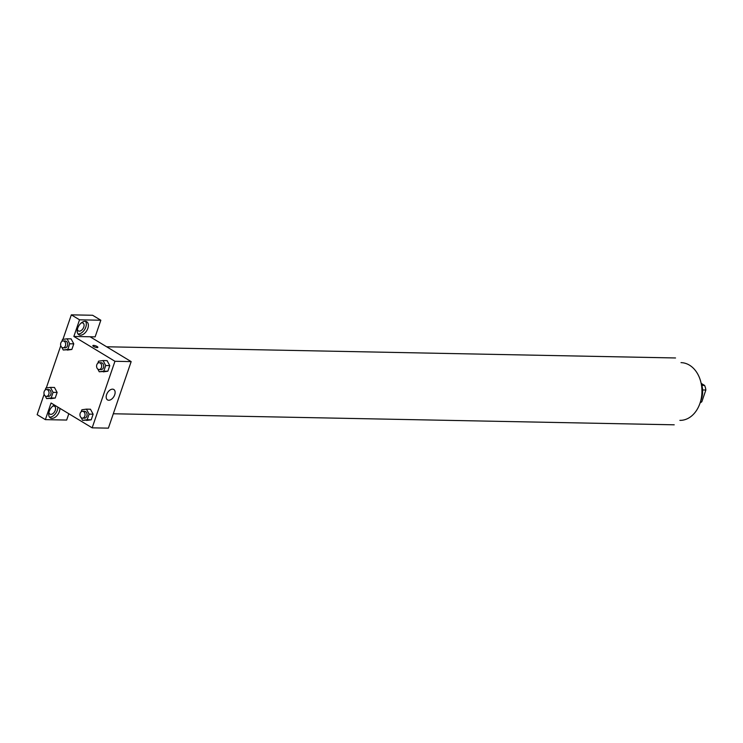 <?xml version="1.0" encoding="UTF-8"?>
<svg xmlns="http://www.w3.org/2000/svg" width="743" height="743" viewBox="0 0 743 743"><rect width="100%" height="100%" fill="white"/><g stroke="black" fill="none" stroke-linecap="round" stroke-linejoin="round"><path stroke-width="1.11" d="M702.599 389.964L705.85 390.029L701.856 401.703A11.767 8.767 -88.9 0 1 700.12 402.864M701.243 383.416L704.587 385.431A11.767 8.767 -88.9 0 1 705.85 390.029M701.866 385.376L704.587 385.431M700.482 401.675L701.856 401.703M701.058 382.924A18.231 13.578 91.1 0 1 700.705 400.886M681.015 362.64A28.866 21.501 91.1 0 1 701.949 391.923A28.866 21.501 91.1 0 1 679.882 420.362M90.07 336.765L95.141 336.867L100.834 320.233L79.547 319.815L73.854 336.449L90.07 336.765L131.167 361.609L108.385 428.154L92.16 427.838L51.063 403.003L45.369 419.637L37.15 414.668L44.134 394.264M100.834 320.233L92.615 315.264L71.328 314.846L62.932 339.375M60.768 345.681L46.298 387.957M52.679 406.217A4.56 2.796 -58.9 0 1 53.672 406.04A4.56 2.796 -58.9 0 1 54.601 406.3A4.56 2.796 -58.9 0 1 55.001 410.963A4.56 2.796 -58.9 0 1 50.821 414.353A4.56 2.796 -58.9 0 1 49.883 414.102A4.56 2.796 -58.9 0 1 48.917 412.43M49.475 417.102A7.597 4.653 121.1 0 0 57.313 410.294A7.597 4.653 121.1 0 0 57.833 407.09M59.895 408.334A7.597 4.653 -58.9 0 1 59.366 411.538A7.597 4.653 -58.9 0 1 50.366 417.938A7.597 4.653 -58.9 0 1 49.149 411.585A7.597 4.653 -58.9 0 1 54.453 405.046M81.163 323.029A4.56 2.796 -58.9 0 1 82.148 322.852A4.56 2.796 -58.9 0 1 83.086 323.103A4.56 2.796 -58.9 0 1 83.114 328.452A4.56 2.796 -58.9 0 1 78.368 330.904A4.56 2.796 -58.9 0 1 77.402 329.242M77.959 333.913A7.597 4.653 121.1 0 0 85.798 327.106A7.597 4.653 121.1 0 0 85.547 321.347M87.85 328.35A7.597 4.653 -58.9 0 1 78.851 334.749A7.597 4.653 -58.9 0 1 78.795 325.843A7.597 4.653 -58.9 0 1 86.708 321.747A7.597 4.653 -58.9 0 1 87.85 328.35M79.547 319.815L71.328 314.846M68.82 413.73L66.656 420.055L45.369 419.637M54.453 387.465L57.137 392.443L55.214 398.044L46.605 398.592L45.174 395.889M90.451 409.226L93.135 414.204L91.222 419.804L82.612 420.352L81.173 417.64M107.085 360.643L109.769 365.621L107.856 371.221L99.246 371.769L97.807 369.057M71.087 338.882L73.771 343.86L71.848 349.461L63.239 350.009L61.808 347.306M73.854 336.449L114.951 361.284L92.16 427.838M108.757 400.245A6.074 3.724 -58.9 0 1 107.512 399.901A6.074 3.724 -58.9 0 1 107.466 392.778A6.074 3.724 -58.9 0 1 113.79 389.499A6.074 3.724 -58.9 0 1 114.329 395.722A6.074 3.724 -58.9 0 1 108.757 400.245M114.951 361.284L131.167 361.609M97.872 347.343A2.656 0.706 18.9 0 0 96.423 346.154A2.656 0.706 18.9 0 0 93.562 345.402A2.656 0.706 -161.1 0 1 96.423 346.145A2.656 0.706 -161.1 0 1 97.872 347.343A2.656 0.706 -161.1 0 1 95.132 347.148A2.656 0.706 -161.1 0 1 92.847 345.625A2.656 0.706 -161.1 0 1 93.562 345.393A2.656 0.706 18.9 0 0 92.847 345.625M97.835 363.216L98.522 361.191L103.082 360.559L105.72 365.537L103.797 371.138L99.246 371.769M99.07 369.54L101.094 369.577A3.418 2.545 -88.9 0 0 103.639 366.903A3.418 2.545 -88.9 0 0 102.228 363.048A3.418 2.545 -88.9 0 0 101.224 362.751L99.2 362.714A3.418 2.545 -88.9 0 0 96.59 366.076A3.418 2.545 -88.9 0 0 99.07 369.54A3.418 2.545 -88.9 0 0 101.615 366.866A3.418 2.545 -88.9 0 0 100.203 363.011A3.418 2.545 -88.9 0 0 99.2 362.714M103.082 360.559L107.131 360.643M105.72 365.537L109.769 365.621L107.856 371.221L103.296 371.853M103.797 371.138L107.856 371.221M81.201 411.798L81.888 409.774L86.448 409.142L89.086 414.12L87.163 419.721L82.612 420.352M82.436 418.123L84.461 418.16A3.418 2.545 -88.9 0 0 87.005 415.486A3.418 2.545 -88.9 0 0 85.594 411.631A3.418 2.545 -88.9 0 0 84.591 411.334L82.566 411.297A3.418 2.545 -88.9 0 0 79.956 414.659A3.418 2.545 -88.9 0 0 82.436 418.123A3.418 2.545 -88.9 0 0 84.981 415.448A3.418 2.545 -88.9 0 0 83.569 411.594A3.418 2.545 -88.9 0 0 82.566 411.297M86.448 409.142L90.497 409.226M89.086 414.12L93.135 414.204L91.222 419.804L86.662 420.436M87.163 419.721L91.222 419.804M61.827 341.455L62.523 339.43L67.074 338.808L69.712 343.777L67.799 349.386L63.239 350.009M63.062 347.789L65.096 347.826A3.418 2.545 -88.9 0 0 67.641 345.151A3.418 2.545 -88.9 0 0 66.229 341.297A3.418 2.545 -88.9 0 0 65.226 340.991L63.201 340.953A3.418 2.545 -88.9 0 0 60.592 344.315A3.418 2.545 -88.9 0 0 63.062 347.789A3.418 2.545 -88.9 0 0 65.607 345.105A3.418 2.545 -88.9 0 0 64.195 341.251A3.418 2.545 -88.9 0 0 63.201 340.953M67.074 338.808L71.133 338.882M69.712 343.777L73.771 343.86L71.848 349.461L67.297 350.092M67.799 349.386L71.848 349.461M45.193 390.038L45.89 388.013L50.44 387.391L53.078 392.36L51.165 397.969L46.605 398.592M46.428 396.372L48.462 396.409A3.418 2.545 -88.9 0 0 51.007 393.734A3.418 2.545 -88.9 0 0 49.595 389.88A3.418 2.545 -88.9 0 0 48.592 389.573L46.568 389.536A3.418 2.545 -88.9 0 0 43.958 392.898A3.418 2.545 -88.9 0 0 46.428 396.372A3.418 2.545 -88.9 0 0 48.973 393.688A3.418 2.545 -88.9 0 0 47.571 389.834A3.418 2.545 -88.9 0 0 46.568 389.536M50.44 387.391L54.499 387.465M53.078 392.36L57.137 392.443L55.214 398.044L50.663 398.675M51.165 397.969L55.214 398.044M113.307 413.767L674.217 424.81M106.63 346.777L675.536 357.968"/></g></svg>
